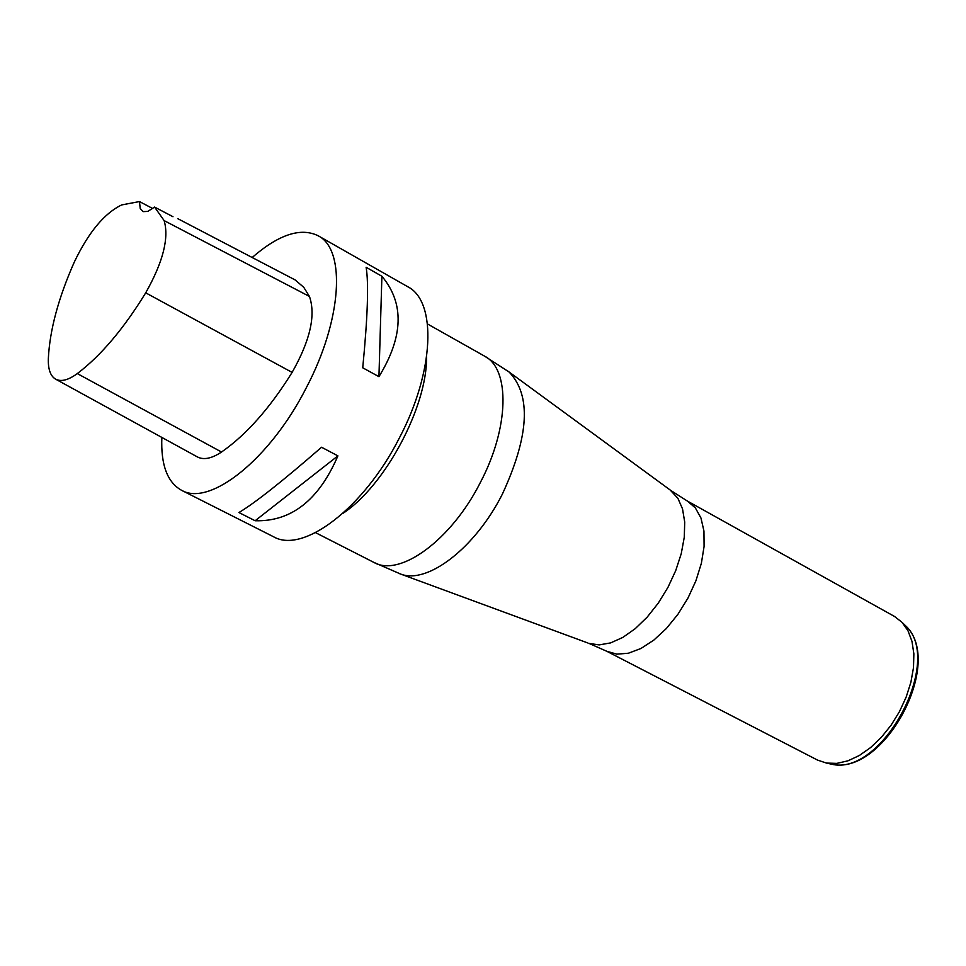 <?xml version="1.0" encoding="UTF-8"?>
<svg xmlns="http://www.w3.org/2000/svg" width="966" height="966" viewBox="0 0 966 966"><rect width="100%" height="100%" fill="white"/><g stroke="black" fill="none" stroke-linecap="round" stroke-linejoin="round"><path stroke-width="1.45" d="M252.186 257.487C278.727 234.484 300.716 227.239 318.116 235.74L407.737 286.721C437.115 301.368 434.374 371.717 399.344 437.996C364.025 507.899 303.203 554.098 273.571 536.77L181.536 490.281C167.311 482.324 160.754 464.706 161.853 437.429M318.116 235.74C346.311 249.663 341.916 320.41 306.21 387.921C270.13 459.079 209.851 506.993 181.536 490.281M378.938 376.668L362.733 367.792C367.708 316.667 368.831 283.171 366.114 267.28L381.896 276.252C404.476 303.215 403.486 336.687 378.938 376.668L381.896 276.252M255.133 520.746L238.916 512.535C254.795 503.117 282.35 481.346 321.557 447.246L337.907 455.867C318.828 500.159 291.237 521.785 255.133 520.746L337.907 455.867M177.853 218.702L295.161 279.947L303.759 287.325L309.458 296.453C315.942 315.242 310.158 340.551 292.106 372.405C269.876 408.171 246.354 434.724 221.54 452.028C211.687 458.596 203.609 460.202 197.306 456.882L55.569 379.131C50.437 376.04 48.022 369.229 48.336 358.688C49.737 330.239 58.371 298.083 74.237 262.197C88.437 232.468 104.256 213.365 121.692 204.913L139.478 201.568L152.749 208.559M172.986 216.722L154.572 207.074L164.16 220.622C169.171 238.071 163.012 262.136 145.709 292.831C123.72 328.718 100.923 355.645 77.304 373.588C68.296 380.157 61.051 382.005 55.569 379.131M154.572 207.074L147.786 211.397L143.173 211.626L140.215 208.511L139.478 201.568M606.781 651.277L817.477 760.061L826.498 763.08L836.822 763.382L847.894 760.846L859.293 755.521L870.583 747.587L881.318 737.36L891.087 725.2L899.479 711.592L906.168 697.078L910.902 682.225L913.498 667.615L913.86 653.825L911.989 641.388L907.992 630.75L902.027 622.321L894.528 616.465L687.381 501.064L695.339 507.862L700.966 518.018L703.948 531.071L704.093 546.406L701.376 563.263L695.906 580.795L687.961 598.099L677.927 614.291L666.347 628.54L653.801 640.132L640.941 648.488L628.419 653.221L616.839 654.151L606.781 651.277L588.994 643.404L599.198 644.902L610.633 642.897L622.816 637.427L635.193 628.709L647.208 617.093L658.293 603.098L667.953 587.364L675.717 570.628L681.247 553.651L684.278 537.217L684.713 522.075L682.527 508.901L677.878 498.263L670.042 489.907M145.709 292.831L292.106 372.405M77.304 373.588L221.54 452.028M164.16 220.622L309.458 296.453M507.983 371.198L509.094 372.007C531.469 395.227 529.199 435.968 502.308 494.254C475.187 548.024 427.407 584.623 400.673 574.07L399.381 573.599M587.896 642.994L400.673 574.07L373.866 562.405C399.888 577.559 451.4 539.994 480.392 482.42C509.215 427.853 510.314 369 484.546 356.128L427.503 323.972M426.586 357.106C427.081 407.266 384.71 486.248 342.64 513.562M828.647 763.551L831.171 764.094C881.741 777.509 944.591 660.382 905.456 625.654L903.596 623.843M687.381 501.064L670.984 490.595L509.094 372.007L484.546 356.128M373.866 562.405L315.532 532.652M826.498 763.08L831.171 764.094C883.588 777.135 945.303 662.108 905.456 625.654L902.027 622.321"/></g></svg>
